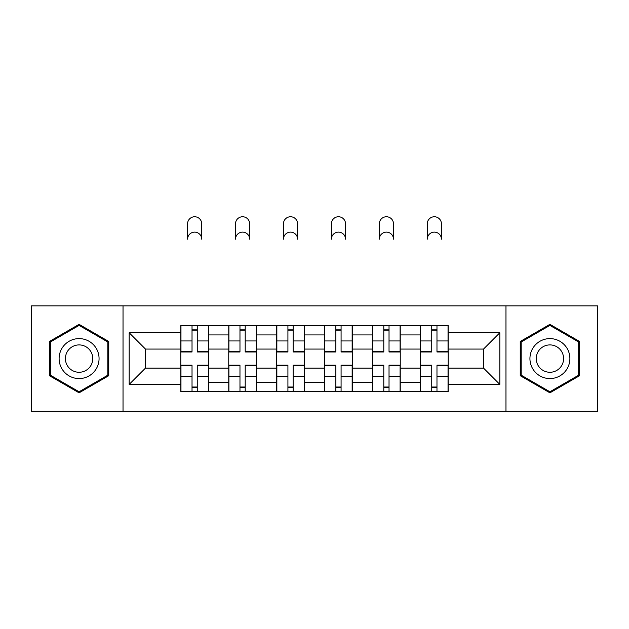 <?xml version="1.0" encoding="UTF-8"?>
<svg xmlns="http://www.w3.org/2000/svg" width="629" height="629" viewBox="0 0 629 629"><rect width="100%" height="100%" fill="white"/><g stroke="black" fill="none" stroke-linecap="round" stroke-linejoin="round"><path stroke-width="0.94" d="M505.968 411.295L597.55 411.295L597.55 305.883L31.45 305.883L31.45 411.295L505.968 411.295L505.968 305.883M228.752 391.623L228.752 334.927L208.474 334.927L208.474 391.623M208.474 334.927L208.474 325.555M228.752 334.927L228.752 325.555M256.412 325.555L256.412 391.623M276.697 391.623L276.697 325.555M304.357 325.555L304.357 391.623M324.643 391.623L324.643 325.555M352.303 325.555L352.303 391.623M372.588 391.623L372.588 325.555M400.248 325.555L400.248 391.623M420.526 391.623L420.526 325.555M420.526 368.114L400.248 368.114M372.588 368.114L352.303 368.114M324.643 368.114L304.357 368.114M276.697 368.114L256.412 368.114M228.752 368.114L208.474 368.114M420.526 349.064L400.248 349.064M372.588 349.064L352.303 349.064M324.643 349.064L304.357 349.064M276.697 349.064L256.412 349.064M228.752 349.064L208.474 349.064M145.472 368.114L180.814 368.114L180.814 349.064L145.472 349.064L145.472 368.114L129.181 384.405L129.181 332.772L180.814 332.772L180.814 349.064M448.186 349.064L448.186 368.114L483.528 368.114L483.528 349.064L448.186 349.064L448.186 325.555L180.814 325.555L180.814 332.772M448.186 332.772L499.819 332.772L499.819 384.405L448.186 384.405L448.186 368.114M180.814 368.114L180.814 391.623L448.186 391.623L448.186 384.405M180.814 384.405L129.181 384.405M123.032 411.295L123.032 305.883M108.746 341.468L79.089 324.344L49.432 341.468L49.432 375.71L79.089 392.834L108.746 375.71L108.746 341.468M579.568 341.468L549.911 324.344L520.254 341.468L520.254 375.71L549.911 392.834L579.568 375.71L579.568 341.468M197.254 387.016L192.026 387.016M192.026 330.162L197.254 330.162M245.2 387.016L239.971 387.016M239.971 330.162L245.2 330.162M293.138 387.016L287.917 387.016M287.917 330.162L293.138 330.162M341.083 387.016L335.862 387.016M335.862 330.162L341.083 330.162M389.029 387.016L383.8 387.016M383.8 330.162L389.029 330.162M436.974 387.016L431.746 387.016M431.746 330.162L436.974 330.162M129.181 332.772L145.472 349.064M483.528 368.114L499.819 384.405M483.528 349.064L499.819 332.772M201.712 239.193A7.068 7.068 0 0 0 194.644 232.125A7.068 7.068 0 0 0 187.576 239.193L187.576 223.822A7.068 7.068 0 0 1 194.644 216.753A7.068 7.068 0 0 1 201.712 223.822L201.712 239.193M197.254 351.328L208.317 351.328L208.317 351.981L197.254 351.981L197.254 325.861L208.317 325.861L202.168 325.861M208.317 351.328L208.317 325.861M192.026 329.855L197.254 329.855M187.112 325.861L180.963 325.861L180.963 351.981L192.026 351.981L192.026 325.861L201.712 325.555M180.963 325.861L192.026 325.861L187.576 325.555M192.026 365.85L180.963 365.85L180.963 365.197L192.026 365.197L192.026 391.317L180.963 391.317L187.112 391.317M180.963 365.85L180.963 391.317M197.254 387.322L192.026 387.322M202.168 391.317L208.317 391.317L208.317 365.197L197.254 365.197L197.254 391.317L187.576 391.317M208.317 391.317L201.712 391.317M249.65 239.193A7.068 7.068 0 0 0 242.582 232.125A7.068 7.068 0 0 0 235.513 239.193L235.513 223.822A7.068 7.068 0 0 1 242.582 216.753A7.068 7.068 0 0 1 249.65 223.822L249.65 239.193M245.2 351.328L256.262 351.328L256.262 351.981L245.2 351.981L245.2 325.861L256.262 325.861L250.114 325.861M256.262 351.328L256.262 325.861M239.971 329.855L245.2 329.855M235.057 325.861L228.909 325.861L228.909 351.981L239.971 351.981L239.971 325.861L249.65 325.555M228.909 325.861L239.971 325.861L235.513 325.555M297.596 239.193A7.068 7.068 0 0 0 290.527 232.125A7.068 7.068 0 0 0 283.459 239.193L283.459 223.822A7.068 7.068 0 0 1 290.527 216.753A7.068 7.068 0 0 1 297.596 223.822L297.596 239.193M293.138 351.328L304.208 351.328L304.208 351.981L293.138 351.981L293.138 325.861L304.208 325.861L298.06 325.861M304.208 351.328L304.208 325.861M287.917 329.855L293.138 329.855M282.995 325.861L276.854 325.861L276.854 351.981L287.917 351.981L287.917 325.861L297.596 325.555M276.854 325.861L287.917 325.861L283.459 325.555M61.784 368.578A19.979 19.979 0 0 0 89.074 375.89A19.979 19.979 0 0 0 96.386 348.6A19.979 19.979 0 0 0 69.096 341.288A19.979 19.979 0 0 0 61.784 368.578M67.24 365.425A13.673 13.673 0 0 0 85.921 370.434A13.673 13.673 0 0 0 90.93 351.753A13.673 13.673 0 0 0 72.249 346.744A13.673 13.673 0 0 0 67.24 365.425M79.089 325.405L107.818 341.995L107.818 375.183L79.089 391.773L50.351 375.183L50.351 341.995L79.089 325.405M532.614 368.578A19.979 19.979 0 0 0 559.904 375.89A19.979 19.979 0 0 0 567.216 348.6A19.979 19.979 0 0 0 539.926 341.288A19.979 19.979 0 0 0 532.614 368.578M538.07 365.425A13.673 13.673 0 0 0 556.751 370.434A13.673 13.673 0 0 0 561.76 351.753A13.673 13.673 0 0 0 543.079 346.744A13.673 13.673 0 0 0 538.07 365.425M549.911 325.405L578.649 341.995L578.649 375.183L549.911 391.773L521.182 375.183L521.182 341.995L549.911 325.405M239.971 365.85L228.909 365.85L228.909 365.197L239.971 365.197L239.971 391.317L228.909 391.317L235.057 391.317M228.909 365.85L228.909 391.317M245.2 387.322L239.971 387.322M250.114 391.317L256.262 391.317L256.262 365.197L245.2 365.197L245.2 391.317L235.513 391.317M256.262 391.317L249.65 391.317M287.917 365.85L276.854 365.85L276.854 365.197L287.917 365.197L287.917 391.317L276.854 391.317L282.995 391.317M276.854 365.85L276.854 391.317M293.138 387.322L287.917 387.322M298.06 391.317L304.208 391.317L304.208 365.197L293.138 365.197L293.138 391.317L283.459 391.317M304.208 391.317L297.596 391.317M345.541 239.193A7.068 7.068 0 0 0 338.473 232.125A7.068 7.068 0 0 0 331.404 239.193L331.404 223.822A7.068 7.068 0 0 1 338.473 216.753A7.068 7.068 0 0 1 345.541 223.822L345.541 239.193M341.083 351.328L352.146 351.328L352.146 351.981L341.083 351.981L341.083 325.861L352.146 325.861L346.005 325.861M352.146 351.328L352.146 325.861M335.862 329.855L341.083 329.855M330.94 325.861L324.792 325.861L324.792 351.981L335.862 351.981L335.862 325.861L345.541 325.555M324.792 325.861L335.862 325.861L331.404 325.555M393.487 239.193A7.068 7.068 0 0 0 386.418 232.125A7.068 7.068 0 0 0 379.35 239.193L379.35 223.822A7.068 7.068 0 0 1 386.418 216.753A7.068 7.068 0 0 1 393.487 223.822L393.487 239.193M389.029 351.328L400.091 351.328L400.091 351.981L389.029 351.981L389.029 325.861L400.091 325.861L393.943 325.861M400.091 351.328L400.091 325.861M383.8 329.855L389.029 329.855M378.886 325.861L372.738 325.861L372.738 351.981L383.8 351.981L383.8 325.861L393.487 325.555M372.738 325.861L383.8 325.861L379.35 325.555M441.424 239.193A7.068 7.068 0 0 0 434.356 232.125A7.068 7.068 0 0 0 427.288 239.193L427.288 223.822A7.068 7.068 0 0 1 434.356 216.753A7.068 7.068 0 0 1 441.424 223.822L441.424 239.193M436.974 351.328L448.037 351.328L448.037 351.981L436.974 351.981L436.974 325.861L448.037 325.861L441.888 325.861M448.037 351.328L448.037 325.861M431.746 329.855L436.974 329.855M426.832 325.861L420.683 325.861L420.683 351.981L431.746 351.981L431.746 325.861L441.424 325.555M420.683 325.861L431.746 325.861L427.288 325.555M335.862 365.85L324.792 365.85L324.792 365.197L335.862 365.197L335.862 391.317L324.792 391.317L330.94 391.317M324.792 365.85L324.792 391.317M341.083 387.322L335.862 387.322M346.005 391.317L352.146 391.317L352.146 365.197L341.083 365.197L341.083 391.317L331.404 391.317M352.146 391.317L345.541 391.317M383.8 365.85L372.738 365.85L372.738 365.197L383.8 365.197L383.8 391.317L372.738 391.317L378.886 391.317M372.738 365.85L372.738 391.317M389.029 387.322L383.8 387.322M393.943 391.317L400.091 391.317L400.091 365.197L389.029 365.197L389.029 391.317L379.35 391.317M400.091 391.317L393.487 391.317M431.746 365.85L420.683 365.85L420.683 365.197L431.746 365.197L431.746 391.317L420.683 391.317L426.832 391.317M420.683 365.85L420.683 391.317M436.974 387.322L431.746 387.322M441.888 391.317L448.037 391.317L448.037 365.197L436.974 365.197L436.974 391.317L427.288 391.317M448.037 391.317L441.424 391.317M372.588 334.927L352.303 334.927M324.643 334.927L304.357 334.927M276.697 334.927L256.412 334.927M420.526 334.927L400.248 334.927M372.588 382.251L352.303 382.251M324.643 382.251L304.357 382.251M276.697 382.251L256.412 382.251M228.752 382.251L208.474 382.251M420.526 382.251L400.248 382.251M197.254 340.957L208.317 340.957M180.963 351.328L192.026 351.328M180.963 340.957L192.026 340.957M192.026 376.221L180.963 376.221M208.317 365.85L197.254 365.85M208.317 376.221L197.254 376.221M245.2 340.957L256.262 340.957M228.909 351.328L239.971 351.328M228.909 340.957L239.971 340.957M293.138 340.957L304.208 340.957M276.854 351.328L287.917 351.328M276.854 340.957L287.917 340.957M239.971 376.221L228.909 376.221M256.262 365.85L245.2 365.85M256.262 376.221L245.2 376.221M287.917 376.221L276.854 376.221M304.208 365.85L293.138 365.85M304.208 376.221L293.138 376.221M341.083 340.957L352.146 340.957M324.792 351.328L335.862 351.328M324.792 340.957L335.862 340.957M389.029 340.957L400.091 340.957M372.738 351.328L383.8 351.328M372.738 340.957L383.8 340.957M436.974 340.957L448.037 340.957M420.683 351.328L431.746 351.328M420.683 340.957L431.746 340.957M335.862 376.221L324.792 376.221M352.146 365.85L341.083 365.85M352.146 376.221L341.083 376.221M383.8 376.221L372.738 376.221M400.091 365.85L389.029 365.85M400.091 376.221L389.029 376.221M431.746 376.221L420.683 376.221M448.037 365.85L436.974 365.85M448.037 376.221L436.974 376.221"/></g></svg>
